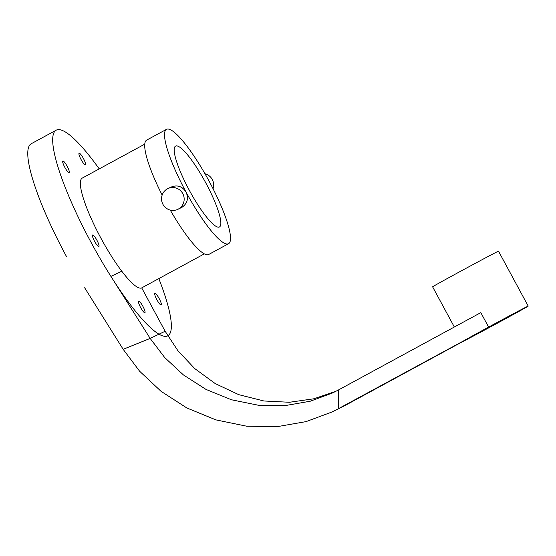 <?xml version="1.0" encoding="UTF-8"?>
<svg xmlns="http://www.w3.org/2000/svg" width="556" height="556" viewBox="0 0 556 556"><rect width="100%" height="100%" fill="white"/><g stroke="black" fill="none" stroke-linecap="round" stroke-linejoin="round"><path stroke-width="0.83" d="M492.345 325.302L509.699 316.1L492.345 325.302M501.873 320.749A37.46 0.368 151.6 0 0 528.2 306.099A37.46 0.368 151.6 0 0 488.627 327.081A37.46 0.368 151.6 0 0 462.3 341.731A37.46 0.368 151.6 0 0 501.873 320.749M528.2 306.099L498.51 251.187A37.46 0.368 151.6 0 0 458.936 272.169A37.46 0.368 151.6 0 0 432.61 286.82L454.342 327.011M96.904 240.206A6.575 1.286 61.5 0 0 92.609 234.986A6.575 1.286 61.5 0 0 94.583 241.318A6.575 1.286 61.5 0 0 98.885 246.53A6.575 1.286 61.5 0 0 96.904 240.206M142.934 306.398A6.575 1.286 61.5 0 0 138.632 301.178A6.575 1.286 61.5 0 0 140.612 307.51A6.575 1.286 61.5 0 0 144.907 312.729A6.575 1.286 61.5 0 0 142.934 306.398M159.197 298.621A6.575 1.286 61.5 0 0 154.895 293.401A6.575 1.286 61.5 0 0 156.875 299.733A6.575 1.286 61.5 0 0 161.171 304.952A6.575 1.286 61.5 0 0 159.197 298.621M83.407 158.453A6.575 1.286 61.5 0 0 79.112 153.234A6.575 1.286 61.5 0 0 81.086 159.565A6.575 1.286 61.5 0 0 85.381 164.784A6.575 1.286 61.5 0 0 83.407 158.453M67.144 166.23A6.575 1.286 61.5 0 0 62.849 161.011A6.575 1.286 61.5 0 0 64.823 167.342A6.575 1.286 61.5 0 0 69.118 172.562A6.575 1.286 61.5 0 0 67.144 166.23M205.65 182.639A46.002 9 61.5 0 0 175.557 146.11A46.002 9 61.5 0 0 189.387 190.416A46.002 9 61.5 0 0 219.474 226.952A46.002 9 61.5 0 0 205.65 182.639M158.821 278.598A116.975 22.893 -118.5 0 1 167.849 335.768A116.975 22.893 -118.5 0 1 91.33 242.868A116.975 22.893 -118.5 0 1 56.17 130.194A116.975 22.893 -118.5 0 1 99.218 168.885M213.066 188.755A11.502 11.28 -115.6 0 0 204.962 173.75M170.817 187.212C177.1 184.564 182.16 186.17 186.017 192.029C188.811 198.464 187.393 203.607 181.756 207.444L177.816 209.341A11.502 11.28 -115.6 0 0 182.896 193.842A11.502 11.28 -115.6 0 0 167.384 188.852A11.502 11.28 -115.6 0 0 162.811 204.094A11.502 11.28 -115.6 0 0 177.816 209.341M204.351 253.863L141.808 287.841A62.432 12.218 -118.5 0 1 100.977 238.26A62.432 12.218 -118.5 0 1 82.205 178.129L144.748 144.15M170.254 210.078A65.059 12.732 61.5 0 0 208.757 254.46L228.572 243.695A65.059 12.732 61.5 0 0 209.021 181.027A65.059 12.732 61.5 0 0 166.459 129.36A65.059 12.732 61.5 0 0 186.017 192.029A65.059 12.732 61.5 0 0 228.572 243.695M166.459 129.36L146.638 140.133A65.059 12.732 61.5 0 0 162.15 195.073M66.414 256.406A116.975 22.893 -118.5 0 1 31.254 143.733L56.17 130.194M488.627 327.081L480.815 312.632L338.68 389.846L338.562 408.604L495.174 323.773M331.73 412.093L345.186 405.435L331.73 412.093L306.043 421.622L277.256 426.64L246.649 426.202L215.902 419.891L186.837 407.965L161.052 391.32L139.66 371.269L123.154 349.307L150.162 338.409L164.666 357.515L183.438 374.952L206.033 389.429L231.484 399.785L258.38 405.248L285.145 405.602L310.29 401.21L332.717 392.89L338.68 389.846L338.562 408.604L345.186 405.435L495.25 323.912M84.651 287.765L123.154 349.307L150.162 338.409L165.139 331.251L141.704 287.897M336.019 391.25L313.827 398.784L289.44 402.273L263.94 400.987L238.732 394.663L215.241 383.584L194.683 368.538L177.878 350.676L165.139 331.251L150.162 338.409L110.929 276.395L121.785 271.203M171.324 186.948L167.891 188.595"/></g></svg>
